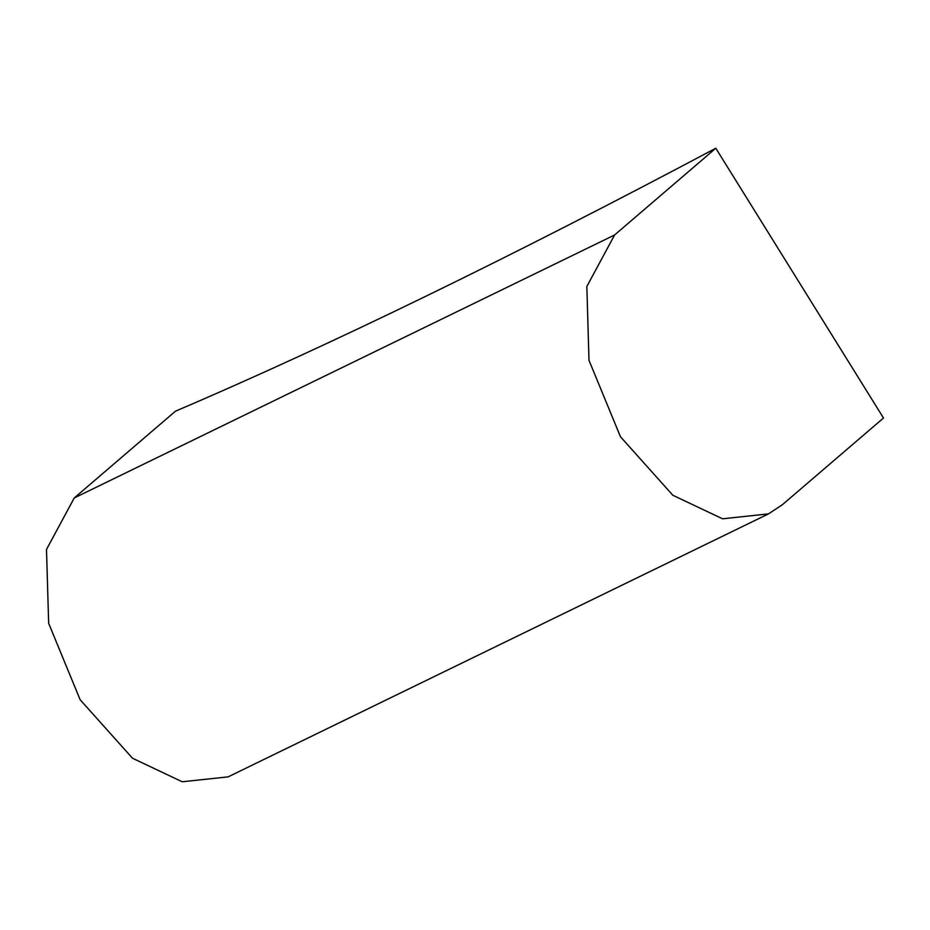 <?xml version="1.0" encoding="UTF-8"?>
<svg xmlns="http://www.w3.org/2000/svg" width="930" height="930" viewBox="0 0 930 930"><rect width="100%" height="100%" fill="white"/><g stroke="black" fill="none" stroke-linecap="round" stroke-linejoin="round"><path stroke-width="1.4" d="M715.798 148.23C510.826 257.192 330.72 344.844 175.456 411.2L74.249 497.957L46.5 549.456L48.651 623.298L80.12 699.709L132.478 758.217L182.222 781.77L228.141 776.864L768.482 513.883L722.552 518.801L672.82 495.248L620.461 436.74L588.992 360.317L586.842 286.475L614.591 234.988L715.798 148.23L883.5 418.023L782.246 504.827L768.482 513.883M74.249 497.957L614.591 234.988"/></g></svg>
